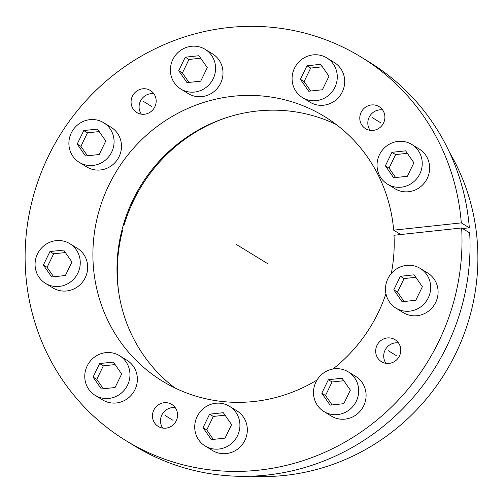 <?xml version="1.0" encoding="UTF-8"?>
<svg xmlns="http://www.w3.org/2000/svg" width="503" height="503" viewBox="0 0 503 503"><rect width="100%" height="100%" fill="white"/><g stroke="black" fill="none" stroke-linecap="round" stroke-linejoin="round"><path stroke-width="0.75" d="M317.009 380.061A155.15 148.932 121.5 0 1 162.463 381.142A155.15 148.932 121.5 0 1 116.589 171.026A155.15 148.932 121.5 0 1 324.655 116.608A155.15 148.932 121.5 0 1 393.66 230.167L461.301 222.886A224.967 215.957 -58.5 0 0 361.148 57.084L369.177 62.007A224.967 215.957 121.5 0 1 469.33 227.809L462.571 228.538M469.683 232.895A224.967 215.957 121.5 0 1 362.028 441.584A224.967 215.957 121.5 0 1 133.999 445.583L125.97 440.659A224.967 215.957 -58.5 0 0 353.999 436.661A224.967 215.957 -58.5 0 0 461.647 227.972L469.683 232.895M141.381 114.175A12.927 12.412 121.5 0 1 139.124 107.787A12.927 12.412 121.5 0 1 153.887 93.778M370.101 130.327A12.927 12.412 121.5 0 1 367.844 123.939A12.927 12.412 121.5 0 1 382.607 109.931M385.983 363.323A12.927 12.412 121.5 0 1 383.726 356.935A12.927 12.412 121.5 0 1 398.489 342.927M162.783 428.091A12.927 12.412 121.5 0 1 160.526 421.703A12.927 12.412 121.5 0 1 175.283 407.694M131.094 102.864A12.927 12.412 121.5 0 1 137.206 90.766A12.927 12.412 121.5 0 1 150.378 90.496A12.927 12.412 121.5 0 1 156.144 100.166A12.927 12.412 121.5 0 1 150.026 112.27A12.927 12.412 121.5 0 1 136.86 112.54A12.927 12.412 121.5 0 1 131.094 102.864M461.647 227.972L394.006 235.253A155.15 148.932 121.5 0 1 391.284 273.519M385.946 293.708A155.15 148.932 121.5 0 1 332.942 369.02M361.148 57.084A224.967 215.957 -58.5 0 0 59.455 135.992A224.967 215.957 -58.5 0 0 125.97 440.659M359.815 119.016A12.927 12.412 121.5 0 1 365.933 106.913A12.927 12.412 121.5 0 1 379.099 106.642A12.927 12.412 121.5 0 1 384.864 116.319A12.927 12.412 121.5 0 1 378.746 128.422A12.927 12.412 121.5 0 1 365.58 128.693A12.927 12.412 121.5 0 1 359.815 119.016M375.697 352.012A12.927 12.412 121.5 0 1 381.815 339.909A12.927 12.412 121.5 0 1 394.981 339.644A12.927 12.412 121.5 0 1 400.746 349.315A12.927 12.412 121.5 0 1 394.635 361.418A12.927 12.412 121.5 0 1 381.463 361.688A12.927 12.412 121.5 0 1 375.697 352.012M152.491 416.78A12.927 12.412 121.5 0 1 158.608 404.676A12.927 12.412 121.5 0 1 171.774 404.412A12.927 12.412 121.5 0 1 177.546 414.082A12.927 12.412 121.5 0 1 171.429 426.186A12.927 12.412 121.5 0 1 158.263 426.456A12.927 12.412 121.5 0 1 152.491 416.78M393.66 230.167L400.772 234.524M461.301 222.886L469.33 227.809M336.331 124.587A155.15 148.932 -58.5 0 0 140.677 185.796A155.15 148.932 -58.5 0 0 174.874 387.932M121.952 229.997L122.6 230.336A158.011 151.68 -58.5 0 0 118.677 292.054M225.401 117.991A158.011 151.68 -58.5 0 0 123.983 225.369L123.266 225.187M449.594 152.503A213.329 204.784 121.5 0 1 445.318 372.578A213.329 204.784 121.5 0 1 251.116 476.209M123.317 225.017L123.983 225.369M52.916 287.911A23.27 22.339 -58.5 0 0 76.613 287.427A23.27 22.339 -58.5 0 0 87.623 265.647A23.27 22.339 121.5 0 0 77.242 248.231L69.829 243.691A23.27 22.339 121.5 0 1 80.21 261.101A23.27 22.339 -58.5 0 1 69.2 282.881A23.27 22.339 -58.5 0 1 45.503 283.371L52.916 287.911M69.829 243.691A23.27 22.339 121.5 0 0 46.131 244.175A23.27 22.339 121.5 0 0 35.122 265.955A23.27 22.339 -58.5 0 0 45.503 283.371M43.39 265.062L51.677 276.983L65.39 275.512L71.948 261.994L63.655 250.073L49.942 251.55L43.39 265.062L47.093 267.338L53.658 276.769M49.942 251.55L53.651 253.82L47.093 267.338M65.384 252.556L53.651 253.82M86.73 166.921A23.27 22.339 -58.5 0 0 110.427 166.436A23.27 22.339 -58.5 0 0 121.437 144.657A23.27 22.339 121.5 0 0 111.056 127.246L103.643 122.701A23.27 22.339 121.5 0 1 114.024 140.111A23.27 22.339 -58.5 0 1 103.014 161.891A23.27 22.339 -58.5 0 1 79.317 162.381L86.73 166.921M103.643 122.701A23.27 22.339 121.5 0 0 79.946 123.185A23.27 22.339 121.5 0 0 68.936 144.965A23.27 22.339 -58.5 0 0 79.317 162.381M77.204 144.072L85.491 155.993L99.204 154.522L105.762 141.003L97.469 129.082L83.756 130.56L77.204 144.072L80.908 146.348L87.472 155.779M83.756 130.56L87.465 132.83L80.908 146.348M99.198 131.566L87.465 132.83M188.235 93.564A23.27 22.339 -58.5 0 0 211.933 93.074A23.27 22.339 -58.5 0 0 222.942 71.294A23.27 22.339 121.5 0 0 212.562 53.884L205.149 49.338A23.27 22.339 121.5 0 1 215.529 66.754A23.27 22.339 -58.5 0 1 204.52 88.534A23.27 22.339 -58.5 0 1 180.822 89.018L188.235 93.564M205.149 49.338A23.27 22.339 121.5 0 0 181.451 49.822A23.27 22.339 121.5 0 0 170.442 71.602A23.27 22.339 -58.5 0 0 180.822 89.018M178.71 70.716L186.997 82.63L200.71 81.159L207.261 67.641L198.974 55.72L185.261 57.197L178.71 70.716L182.413 72.985L188.977 82.423M185.261 57.197L188.971 59.467L182.413 72.985M200.703 58.203L188.971 59.467M309.936 102.153A23.27 22.339 -58.5 0 0 333.634 101.669A23.27 22.339 -58.5 0 0 344.643 79.889A23.27 22.339 121.5 0 0 334.262 62.479L326.849 57.933A23.27 22.339 121.5 0 1 337.23 75.343A23.27 22.339 -58.5 0 1 326.221 97.123A23.27 22.339 -58.5 0 1 302.523 97.613L309.936 102.153M326.849 57.933A23.27 22.339 121.5 0 0 303.152 58.417A23.27 22.339 121.5 0 0 292.142 80.197A23.27 22.339 -58.5 0 0 302.523 97.613M300.404 79.311L308.697 91.225L322.41 89.754L328.962 76.236L320.675 64.315L306.962 65.792L300.404 79.311L304.114 81.58L310.678 91.012M306.962 65.792L310.672 68.062L304.114 81.58M322.404 66.798L310.672 68.062M394.886 188.682A23.27 22.339 -58.5 0 0 418.584 188.197A23.27 22.339 -58.5 0 0 429.593 166.418A23.27 22.339 121.5 0 0 419.213 149.001L411.8 144.462A23.27 22.339 121.5 0 1 422.18 161.872A23.27 22.339 -58.5 0 1 411.171 183.652A23.27 22.339 -58.5 0 1 387.473 184.142L394.886 188.682M411.8 144.462A23.27 22.339 121.5 0 0 388.102 144.946A23.27 22.339 121.5 0 0 377.093 166.726A23.27 22.339 -58.5 0 0 387.473 184.142M385.361 165.833L393.648 177.754L407.361 176.283L413.912 162.765L405.625 150.843L391.912 152.321L385.361 165.833L389.064 168.109L395.628 177.54M391.912 152.321L395.622 154.591L389.064 168.109M407.355 153.327L395.622 154.591M403.337 312.659A23.27 22.339 -58.5 0 0 427.034 312.174A23.27 22.339 -58.5 0 0 438.044 290.394A23.27 22.339 121.5 0 0 427.663 272.978L420.25 268.432A23.27 22.339 121.5 0 1 430.631 285.849A23.27 22.339 -58.5 0 1 419.621 307.629A23.27 22.339 -58.5 0 1 395.924 308.113L403.337 312.659M420.25 268.432A23.27 22.339 121.5 0 0 396.553 268.923A23.27 22.339 121.5 0 0 385.543 290.703A23.27 22.339 -58.5 0 0 395.924 308.113M393.811 289.81L402.098 301.731L415.811 300.253L422.369 286.741L414.076 274.82L400.363 276.292L393.811 289.81L397.515 292.086L404.079 301.517M400.363 276.292L404.072 278.568L397.515 292.086M415.805 277.304L404.072 278.568M331.332 416.069A23.27 22.339 -58.5 0 0 355.036 415.585A23.27 22.339 -58.5 0 0 366.046 393.805A23.27 22.339 121.5 0 0 355.665 376.389L348.252 371.849A23.27 22.339 121.5 0 1 358.633 389.259A23.27 22.339 -58.5 0 1 347.623 411.039A23.27 22.339 -58.5 0 1 323.919 411.529L331.332 416.069M348.252 371.849A23.27 22.339 121.5 0 0 324.548 372.333A23.27 22.339 121.5 0 0 313.539 394.113A23.27 22.339 -58.5 0 0 323.919 411.529M321.807 393.22L330.1 405.141L343.807 403.67L350.365 390.152L342.078 378.231L328.365 379.708L321.807 393.22L325.516 395.496L332.074 404.928M328.365 379.708L332.068 381.978L325.516 395.496M343.8 380.714L332.068 381.978M212.568 450.531A23.27 22.339 -58.5 0 0 236.272 450.047A23.27 22.339 -58.5 0 0 247.281 428.267A23.27 22.339 121.5 0 0 236.9 410.85L229.487 406.311A23.27 22.339 121.5 0 1 239.868 423.721A23.27 22.339 -58.5 0 1 228.859 445.501A23.27 22.339 -58.5 0 1 205.155 445.991L212.568 450.531M229.487 406.311A23.27 22.339 121.5 0 0 205.784 406.795A23.27 22.339 121.5 0 0 194.774 428.575A23.27 22.339 -58.5 0 0 205.155 445.991M203.042 427.682L211.335 439.603L225.042 438.132L231.6 424.614L223.307 412.693L209.6 414.17L203.042 427.682L206.752 429.958L213.31 439.389M209.6 414.17L213.303 416.44L206.752 429.958M225.036 415.176L213.303 416.44M102.612 399.923A23.27 22.339 -58.5 0 0 126.316 399.432A23.27 22.339 -58.5 0 0 137.319 377.652A23.27 22.339 121.5 0 0 126.938 360.242L119.532 355.696A23.27 22.339 121.5 0 1 129.912 373.113A23.27 22.339 -58.5 0 1 118.903 394.893A23.27 22.339 -58.5 0 1 95.199 395.377L102.612 399.923M119.532 355.696A23.27 22.339 121.5 0 0 95.828 356.181A23.27 22.339 121.5 0 0 84.818 377.96A23.27 22.339 -58.5 0 0 95.199 395.377M93.086 377.074L101.373 388.989L115.086 387.517L121.644 373.999L113.351 362.078L99.644 363.556L93.086 377.074L96.79 379.344L103.354 388.781M99.644 363.556L103.348 365.826L96.79 379.344M115.08 364.562L103.348 365.826M243.559 248.872L267.646 263.641M165.015 415.434L173.051 420.357M388.222 350.666L396.251 355.59M372.339 117.664L380.369 122.587M143.619 101.518L151.648 106.441M254.675 255.687L236.146 244.332"/></g></svg>
